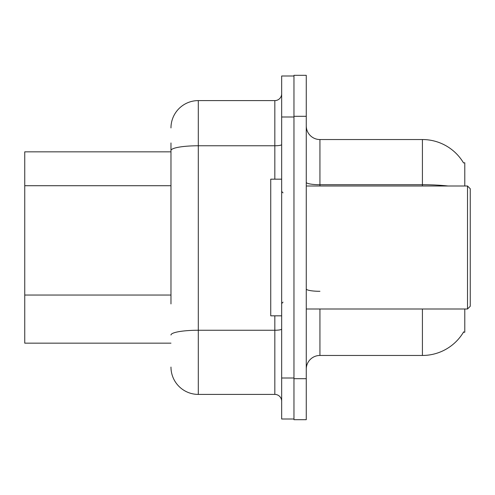 <?xml version="1.0" encoding="UTF-8"?>
<svg xmlns="http://www.w3.org/2000/svg" width="495" height="495" viewBox="0 0 495 495"><rect width="100%" height="100%" fill="white"/><g stroke="black" fill="none" stroke-linecap="round" stroke-linejoin="round"><path stroke-width="0.74" d="M464.786 308.998L464.786 332.225L463.438 332.225L463.679 331.817A47.829 47.829 0 0 1 422.421 355.46A47.829 47.829 0 0 0 463.438 332.225M464.786 186.002L464.786 162.775L463.543 162.942A47.829 47.829 0 0 0 422.421 139.541L319.931 139.541A13.668 13.668 0 0 1 306.263 125.879A13.668 13.668 0 0 0 319.931 139.541L319.931 186.002M170.973 176.839L170.973 142.956L170.973 151.841L24.75 151.841L24.75 343.159L170.973 343.159M306.263 369.121A13.668 13.668 0 0 1 319.931 355.46L422.421 355.46L422.421 308.998M293.962 378.687L293.962 419.686L306.263 419.686L306.263 378.687L293.962 378.687M306.263 116.313L306.263 75.314L293.962 75.314L293.962 116.313L306.263 116.313L306.263 378.687M170.973 303.924L170.973 142.956M281.661 378.007L281.661 419.005L293.962 419.005L293.962 75.995L281.661 75.995L281.661 378.007L293.962 378.007M170.973 127.927A27.33 27.33 0 0 1 198.303 100.596L198.303 394.404L274.83 394.404L274.83 315.829M198.303 100.596L274.83 100.596A6.831 6.831 0 0 0 281.661 93.759M281.661 401.241A6.831 6.831 0 0 0 274.83 394.404M198.303 394.404A27.33 27.33 0 0 1 170.973 367.073M467.515 186.002L470.25 188.737L470.25 306.263L467.515 308.998L467.515 186.002L306.263 186.002M281.661 179.171L270.734 179.171L270.734 315.829L281.661 315.829M170.973 185.718L24.75 185.718M170.973 295.045L24.75 295.045M319.931 308.998L319.931 355.46M463.543 162.942A47.829 47.829 0 0 0 422.421 139.541L422.421 184.709L319.931 184.709A13.668 2.376 0 0 1 306.263 182.339M448.049 186.002A47.829 8.304 180 0 0 422.421 184.709L422.421 186.002M319.931 291.301A13.668 2.376 0 0 1 306.263 288.931M281.661 329.064A6.831 1.188 0 0 1 274.83 330.252L198.303 330.252A27.33 4.746 180 0 0 170.973 334.997M281.661 116.993L293.962 116.993M170.973 150.511A27.33 4.746 180 0 1 198.303 145.765L274.83 145.765L274.83 100.596M274.83 179.171L274.83 145.765A6.831 1.188 0 0 0 281.661 144.577M306.263 308.998L467.515 308.998M283.029 192.84L281.661 191.472M283.029 302.16L281.661 303.528"/></g></svg>
